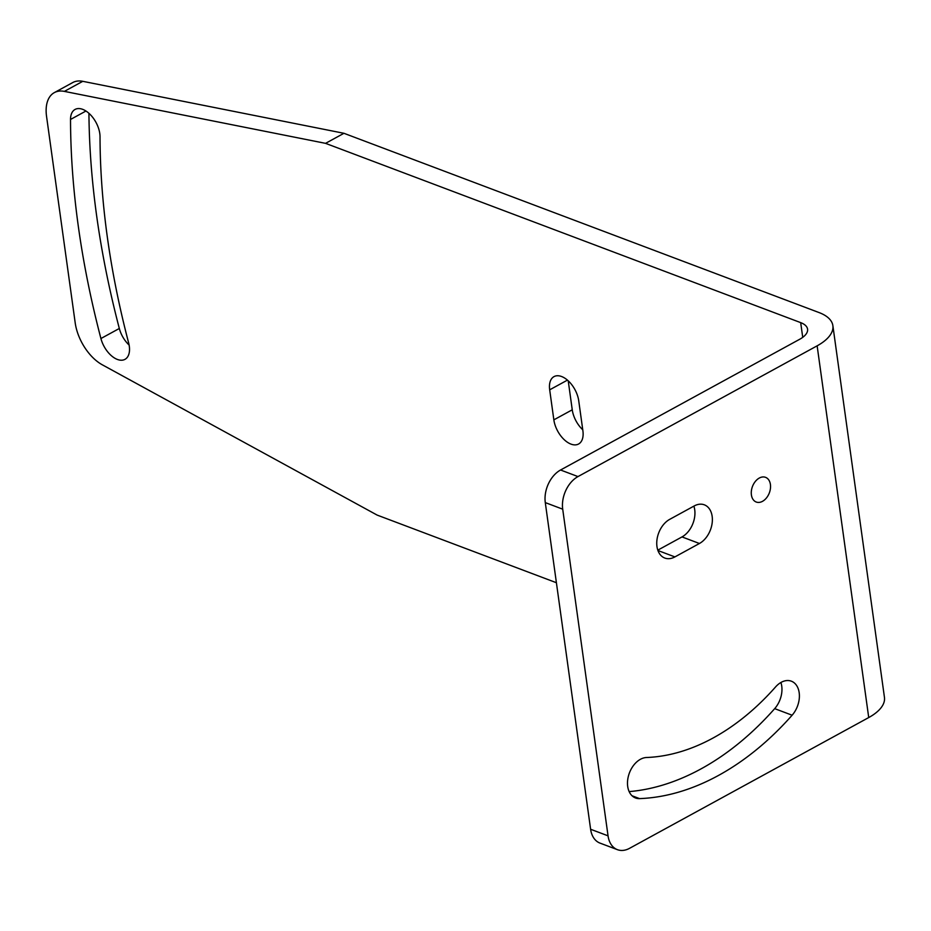 <?xml version="1.0" encoding="UTF-8"?>
<svg xmlns="http://www.w3.org/2000/svg" width="931" height="931" viewBox="0 0 931 931"><rect width="100%" height="100%" fill="white"/><g stroke="black" fill="none" stroke-linecap="round" stroke-linejoin="round"><path stroke-width="1.4" d="M617.428 849.677A25.533 17.468 -69.3 0 1 608.048 835.84L562.708 509.176A25.533 17.468 -69.3 0 1 577.988 476.579L817.139 345.832A51.065 23.205 -7.9 0 0 832.873 325.664L884.45 697.389A51.065 23.205 172.1 0 1 868.728 717.557L629.565 848.316A25.533 17.468 -69.3 0 1 617.428 849.677L599.995 843.102A25.533 17.468 -69.3 0 1 590.615 829.265L545.287 502.6A25.533 17.468 -69.3 0 1 560.555 470.004L799.717 339.256A25.533 11.603 -7.9 0 0 807.573 329.178A25.533 11.603 -7.9 0 0 800.683 322.626L325.559 143.351L64.379 91.389A38.299 21.855 -118.7 0 0 54.324 92.623A38.299 21.855 -118.7 0 0 46.55 116.363L75.202 322.882A38.299 21.855 -118.7 0 0 102.317 364.812L377.136 515.087L556.401 582.725M100.024 136.776A21.273 12.138 -118.7 0 0 91.052 115.409A21.273 12.138 -118.7 0 0 75.074 109.439A21.273 12.138 -118.7 0 0 70.523 119.459A714.938 408.022 -118.7 0 0 100.92 338.535A21.273 12.138 -118.7 0 0 124.975 359.343A21.273 12.138 -118.7 0 0 128.618 342.806A672.38 383.735 -118.7 0 1 100.024 136.776M549.686 389.821A21.273 12.138 -118.7 0 1 554.003 376.624A21.273 12.138 -118.7 0 1 568.771 381.338A21.273 12.138 -118.7 0 1 578.733 400.784L582.899 430.82A21.273 12.138 -118.7 0 1 578.582 444.006A21.273 12.138 -118.7 0 1 563.802 439.292A21.273 12.138 -118.7 0 1 553.852 419.858L549.686 389.821L567.433 380.116M657.81 550.151L682.004 536.919L699.425 543.495L674.894 556.913A21.273 14.559 -69.3 0 1 664.781 558.041A21.273 14.559 -69.3 0 1 656.96 539.852A21.273 14.559 -69.3 0 1 669.692 519.358L694.212 505.952A21.273 14.559 -69.3 0 1 704.336 504.823A21.273 14.559 -69.3 0 1 712.157 523.013A21.273 14.559 -69.3 0 1 699.425 543.495M693.874 506.138A21.273 14.559 -69.3 0 1 682.004 536.919M780.9 682.493A21.273 14.559 -69.3 0 1 774.685 708.642A276.612 189.191 -69.3 0 1 629.158 791.606M832.873 325.664A51.065 23.205 -7.9 0 0 819.082 312.572L343.946 133.296L82.778 81.323A38.299 21.855 -118.7 0 0 72.711 82.568L54.324 92.623M325.559 143.351L343.946 133.296M775.57 686.938A21.273 14.559 -69.3 0 1 791.35 681.178A21.273 14.559 -69.3 0 1 792.118 715.217A276.612 189.191 -69.3 0 1 639.574 798.612A21.273 14.559 -69.3 0 1 635.524 797.972A21.273 14.559 -69.3 0 1 628.506 775.744A21.273 14.559 -69.3 0 1 646.498 757.508A234.053 160.085 -69.3 0 0 775.57 686.938M751.398 494.885A13.197 9.019 -69.3 0 1 755.32 481.467A13.197 9.019 -69.3 0 1 765.561 477.347A13.197 9.019 -69.3 0 1 770.414 484.492A13.197 9.019 -69.3 0 1 766.481 497.922A13.197 9.019 -69.3 0 1 756.251 502.03A13.197 9.019 -69.3 0 1 751.398 494.885M553.852 419.858L572.251 409.803L568.224 380.826M572.251 409.803A21.273 12.138 -118.7 0 0 582.748 429.761M88.934 113.314A714.938 408.022 -118.7 0 0 119.319 328.48A21.273 12.138 -118.7 0 0 129.118 345.064M800.683 322.626L802.731 337.348M560.555 470.004L577.988 476.579M64.379 91.389L82.778 81.323M590.615 829.265L608.048 835.84M545.287 502.6L562.708 509.176M817.139 345.832L868.728 717.557M70.523 119.459L85.955 111.022M100.92 338.535L119.319 328.48M774.685 708.642L792.118 715.217M632.056 795.772L639.574 798.612M657.938 550.512L674.894 556.913"/></g></svg>
